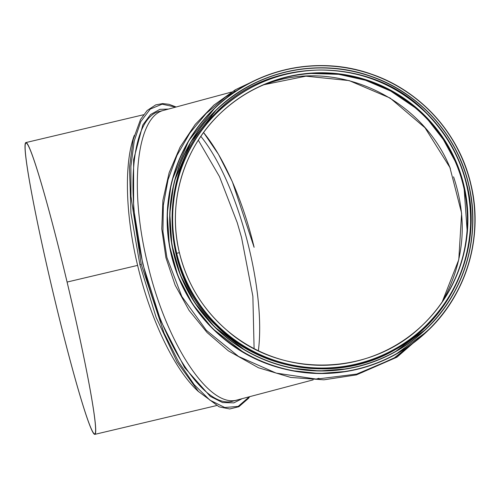 <?xml version="1.0" encoding="UTF-8"?>
<svg xmlns="http://www.w3.org/2000/svg" width="500" height="500" viewBox="0 0 500 500"><rect width="100%" height="100%" fill="white"/><g stroke="black" fill="none" stroke-linecap="round" stroke-linejoin="round"><path stroke-width="0.75" d="M258.363 350.756C266.288 288.994 237.381 181.244 200.844 136.375M159.975 111.281C132.419 116.619 124.475 188.375 143.069 264.044C161.381 343.731 204.906 410.05 233.025 401.119M231.594 92.044L163.994 110.281C136.675 116.088 128.912 187.619 147.419 262.956C165.362 340.9 207.488 406.506 235.656 400.381L313.188 379.856M254.106 247.3L232.35 181.737L218.45 154.281L203.556 132.531C223.781 157.044 243.188 201.119 254.112 247.3M198.312 140.206L219.469 176.588L237.237 222.675L241.562 237.562L252.869 296.25L254.1 348.612M241.562 237.562L237.237 222.675M241.844 398.844L233.825 402.881L222.562 402.562L210.263 396.369L184.569 367.544L160.812 320.975L142.794 264.044L133.594 208.344L133.613 159.619L142.825 124.944L150.506 114.55L159.887 109.344L168.5 109.069M249.219 396.881L238.156 406.406L224.781 407.506L209.838 400.106L194.15 384.613L178.6 361.856L164.056 333.1L141.219 264.275L139.875 264.606L141.219 264.275L130.975 196.431L130.9 166.35L134.238 140.956L140.812 121.538L150.269 109.075L162.113 104.188L175.75 107.112M67.081 282.081L67.081 282.081A149.438 8.012 76.7 0 1 94.75 433.894A149.438 8.012 76.7 0 1 52.562 290.306A149.438 8.012 76.7 0 1 25.975 143.038A149.438 8.012 76.7 0 1 67.081 282.081L67.1 282.062A149.913 8.037 76.7 0 1 94.856 434.356A149.913 8.037 76.7 0 1 52.538 290.312A149.913 8.037 76.7 0 1 25.863 142.575A149.913 8.037 76.7 0 1 67.1 282.056L137.606 265.387C125.337 214.394 124.025 163.106 134.275 135.394M198.731 391.806C175.062 370.819 150.425 319.85 137.613 265.387L67.1 282.062M263.113 85.056L271.094 82.338C340.05 59.344 422.825 99.162 450.319 168.463M453.562 176.819C468.169 220.763 464.331 262.538 442.044 302.137M263.844 84.744L305.906 76.175L349.144 80.588L390.106 98.05L425.006 127.769L449.906 167.494L461.625 213.206L458.775 259.694L442.206 301.9M267.725 83.375L271.094 82.338M286.525 369.55C259.175 363.331 235.25 350.387 214.744 330.719M422.475 325.181C370.744 376.525 280.312 378.556 226.131 329.594C202.494 308.837 186.919 283.194 179.4 252.662L176.719 253.3L179.394 252.662A146.394 146.113 46.5 0 0 422.475 325.181A146.394 146.113 46.5 0 0 427.606 118.406A146.394 146.113 46.5 0 0 179.394 252.656C167.094 203.012 183.494 147.713 220.844 112.875M176.719 253.3L176.525 253.481A149.156 148.869 46.5 0 0 424.175 327.362L424.369 327.181A149.156 148.869 46.5 0 0 429.6 116.512A149.156 148.869 46.5 0 0 176.719 253.3A149.156 148.869 46.5 0 0 424.369 327.181C453.131 299.081 468.525 264.944 470.562 224.756C471.406 181.519 456.737 144.4 426.55 113.381C396.625 84.556 360.906 70.106 319.394 70.019C280.763 71.025 247.281 84.644 218.944 110.875L218.75 111.056A149.156 148.869 46.5 0 0 176.525 253.481L176.719 253.3M424.231 334.062L395.412 357.331L361.737 372.619M423.375 334.831L394.856 357.619L361.656 372.644M422.275 335.794L394.156 357.981L361.55 372.675M425.375 333.019L393.862 358.331L356.7 374.069L316.525 379.113L276.181 373.113L238.544 356.456L206.306 330.294L181.819 296.469L166.894 257.413L162.938 231.444L163.331 205.294L168.05 179.719L176.956 155.444L189.775 133.169L206.131 113.519L225.556 97.037L247.5 84.194M422.3 325.344A146.394 146.113 46.5 0 0 427.269 118.731A146.394 146.113 46.5 0 0 220.675 113.038M446.763 294.781A146.4 146.113 46.5 0 0 252.456 90.181M463.062 255.625A146.775 146.494 46.5 0 0 292.4 75.919M214.975 107.825A154.094 153.8 46.5 0 0 214.956 107.85A154.094 153.8 46.5 0 0 209.55 325.5A154.094 153.8 46.5 0 0 427.188 331.325A154.094 153.8 46.5 0 0 427.206 331.3M395.656 354.406L427.231 331.275C466.55 294.606 483.812 236.394 470.863 184.131A154.094 153.8 46.5 0 0 215 107.806A154.094 153.8 46.5 0 0 209.594 325.45A154.094 153.8 46.5 0 0 470.863 184.131C459.3 133.812 420.569 90.894 371.7 74.231C318.531 55.019 255.531 68.513 215 107.806L188.681 140.769L172.338 179.594M470.694 184.163A153.912 153.619 46.5 0 0 215.463 107.613A153.912 153.619 46.5 0 0 277.219 366.819A153.912 153.619 46.5 0 0 470.694 184.163M216.788 109.388A151.719 151.425 46.5 0 0 216.775 109.4A151.719 151.425 46.5 0 0 211.45 323.688A151.719 151.425 46.5 0 0 425.731 329.425A151.719 151.425 46.5 0 0 425.744 329.412A151.719 151.425 46.5 0 0 364.344 74.138A151.719 151.425 46.5 0 0 211.481 323.663A151.719 151.425 46.5 0 0 425.756 329.4C464.469 293.294 481.463 235.981 468.713 184.525C457.331 134.981 419.2 92.719 371.081 76.319C318.731 57.4 256.706 70.688 216.8 109.375L190.794 142L174.7 180.463M468.556 184.556A151.55 151.256 46.5 0 0 217.256 109.181A151.55 151.256 46.5 0 0 278.056 364.4A151.55 151.256 46.5 0 0 468.556 184.556M285.462 74.406A149.344 149.056 46.5 0 0 213.3 321.931A149.344 149.056 46.5 0 0 464.219 262.638M164.344 110.194L160 111.275M237.35 400.037L233.006 401.125M315.994 379.106L318.975 378.312M234.256 91.325L236.631 90.681M176.163 107L169.019 104.312L162.675 103.575L155.75 104.875L147.181 110.469L140.556 119.419L133.181 139.688L129.494 167.269L130.95 213.088L139.875 264.6L156.188 317.587L177.15 362.069L198.425 391.481L219.156 406.85L229.713 408.969L238.863 406.719L248.481 398.363L249.619 396.775M94.856 434.356L216.4 405.613M25.863 142.575L143.519 114.75M259.156 78.487L235.394 89.731L213.856 105.15L195.212 124.425L180.1 147.119L169.15 172.662L162.913 200.263L161.775 228.962L165.906 257.669L175.144 285.144L189.081 310.406L207.087 332.544L228.394 350.869L258.475 367.762L290.812 377.456L323.919 379.812L356.406 374.894L396.956 357.181L430.825 327.75M463.137 255.338C456.106 282.613 442.438 306 422.131 325.506M220.506 113.2C241.025 93.925 265.087 81.481 292.694 75.862M311.331 73.487L338.731 74.331L365.5 80.262L390.706 91.069L414.819 107.494M428.544 120.581L443.381 139.613L454.906 160.806M464.194 189.475L467.088 230.1M171.025 184.869L167.231 213.656L169.35 245.338L177.913 275.925L192.569 304.113L212.688 328.713L243.881 352.644M291.281 370.575L319.194 373.531L347.169 371.362M173.625 184.794L169.788 213.575L171.869 244.769L180.306 274.881L194.737 302.638L214.544 326.856L245.269 350.419M291.913 368.069L319.4 370.981L346.956 368.844M394.694 352.15L425.756 329.4M466.95 184.881C460.075 156.75 446.325 132.519 425.688 112.188C370.531 54.988 267.294 56.231 214.225 114.588C157.106 168.994 158.231 272.25 216.675 326.087C261.975 372.231 339.656 382.55 395.087 349.712C451.863 319.244 483.119 247.463 466.95 184.881"/></g></svg>
